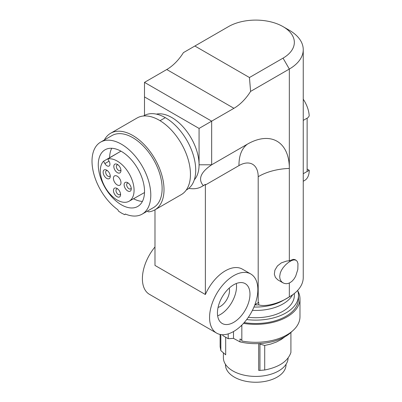 <?xml version="1.0" encoding="UTF-8"?>
<svg xmlns="http://www.w3.org/2000/svg" width="402" height="402" viewBox="0 0 402 402"><rect width="100%" height="100%" fill="white"/><g stroke="black" fill="none" stroke-linecap="round" stroke-linejoin="round"><path stroke-width="0.6" d="M283.038 26.627A38.592 22.281 180 0 1 283.038 58.134L249.451 77.526L194.869 46.019L228.457 26.627A38.592 22.281 180 0 1 283.038 26.627L289.334 30.261A47.496 27.421 180 0 1 303.244 49.652A47.496 27.421 180 0 1 289.334 69.043L289.334 260.772L293.294 259.365L294.822 259.566L296.083 260.255L294.138 259.853L291.777 260.466L288.5 262.355L285.691 264.732L283.139 267.637L281.365 270.43L280.244 273.074L279.676 276.531L280.003 278.898L280.928 280.913L282.254 282.355L284.113 283.37L286.244 283.722L288.219 283.43L290.179 282.591L292.284 280.993L294.138 278.822L295.676 276.219L297.827 269.466L297.967 263.581L297.153 261.31L296.083 260.255M289.334 283.023L289.334 296.892A47.496 27.421 0 0 0 303.244 277.501L303.244 49.652M144.494 96.917L199.07 128.429L211.663 121.158L144.494 82.375L144.494 115.434M257.848 289.621A34.14 19.708 -60 0 1 242.944 323.977A34.14 19.708 -60 0 1 216.638 333.122A34.14 19.708 -60 0 1 209.568 317.495A34.14 19.708 -60 0 1 224.467 283.139A34.14 19.708 -60 0 1 250.778 273.988A34.14 19.708 -60 0 1 257.848 289.621M216.638 333.122L149.464 294.339A34.14 19.708 -60 0 1 142.393 278.712A34.14 19.708 -60 0 1 154.981 246.964M154.981 209.804L154.981 265.426L205.372 294.515A34.14 19.708 -60 0 1 242.381 269.144L250.778 273.988M238.959 165.604C238.929 155.629 241.723 148.489 247.351 144.182A59.375 34.281 -60 0 1 289.334 168.423A47.496 27.421 0 0 0 258.195 176.709A27.205 15.708 -60 0 0 238.959 165.604L205.372 184.995L205.372 294.515M205.372 184.995A47.496 27.421 60 0 1 205.367 184.382L203.266 185.593C197.814 179.207 200.613 172.272 211.663 164.79L199.07 164.79M188.804 188.342A47.496 27.421 -120 0 0 201.829 186.533L203.925 185.322A47.496 27.421 -120 0 0 205.367 184.382M283.023 282.877L277.727 279.797L275.4 277.42L274.345 274.219L274.893 270.169L277.425 265.953L281.36 262.863L286.581 261.064L289.334 260.772L290.179 261.26M253.958 307.027A38.592 22.281 0 0 0 283.038 300.525L289.334 296.892C279.274 303.445 265.486 307.038 258.722 304.867L258.722 302.445A47.496 27.421 0 0 0 258.195 302.756L258.195 176.709M156.383 114.128A38.592 22.281 60 0 1 184.382 128.354A38.592 22.281 60 0 1 199.07 164.428L199.07 164.604A38.592 22.281 60 0 1 194.307 179.825M199.07 128.429L199.07 164.428A38.592 22.281 60 0 1 199.07 164.599M201.829 186.533A47.496 27.421 -120 0 0 203.266 185.593M254.903 304.656L258.195 302.756M144.494 82.375L166.76 69.521A35.622 20.567 120 0 0 183.423 52.627L194.869 46.019M247.351 144.182L211.663 164.79L211.663 121.158L233.934 108.304A35.622 20.567 120 0 0 250.592 91.41L249.451 77.526M250.592 91.41L289.334 69.043L283.038 58.134M254.803 304.917A47.496 27.421 0 0 0 258.722 304.867M217.437 312.947A23.009 13.281 -60 0 1 233.708 284.772A23.009 13.281 -60 0 1 245.21 283.631A23.009 13.281 -60 0 1 249.974 294.163A23.009 13.281 -60 0 1 239.934 317.319A23.009 13.281 -60 0 1 222.2 323.479A23.009 13.281 -60 0 1 217.437 312.947M218.06 307.429A13.06 7.543 120 0 0 229.507 290.465A13.06 7.543 120 0 0 229.24 288.073M236.326 283.505A23.009 13.281 -60 0 1 236.542 286.41A23.009 13.281 -60 0 1 217.648 315.851M303.244 181.252L304.621 180.458A22.266 12.854 -120 0 0 309.233 170.267L307.133 171.478L307.133 118.153L308.032 117.635L309.208 115.957A22.266 12.854 -120 0 0 303.244 99.214M309.233 170.267L307.133 169.056M252.416 310.364A38.592 22.281 -0 0 0 255.747 310.444A38.592 22.281 -0 0 0 292.581 294.812M248.32 317.304A38.592 22.281 -0 0 0 255.747 317.716A38.592 22.281 -0 0 0 294.339 295.435L294.339 293.485M246.692 319.56A42.748 24.683 -0 0 0 298.495 295.435A42.748 24.683 -0 0 0 297.616 290.45M222.793 334.72L222.793 335.569L228.21 338.705L233.507 338.383L240.014 341.886A41.562 23.994 180 0 0 292.053 331.354M223.386 352.891L223.386 357.73A32.356 18.683 0 0 0 232.929 370.976A32.356 18.683 0 0 0 267.938 375.036A32.356 18.683 0 0 0 288.103 358.016M258.677 343.609L258.677 370.363L259.943 370.408L264.717 369.996L264.717 345.454L259.943 344.097L259.456 343.574M225.467 364.318L225.467 364.76A30.281 17.482 0 0 0 244.195 380.92A30.281 17.482 0 0 0 277.214 377.091A30.281 17.482 0 0 0 286.028 364.76L286.028 364.318M285.068 336.68L281.214 339.514L276.325 342.062L270.767 344.062L264.717 345.454M259.943 370.408L259.943 344.097M290.917 332.464L290.917 352.474C287.872 361.303 279.139 367.142 264.717 369.996M220.849 334.57L220.849 350.629L225.683 354.81L225.683 337.243M220.125 334.444L220.125 346.655L220.849 350.629M233.507 331.544L233.507 338.383M241.833 339.956L240.014 338.976L240.014 341.886M228.21 338.705L228.21 333.871M241.039 325.881A42.748 24.683 -0 0 0 241.833 326.047M244.205 322.595A42.748 24.683 -0 0 0 298.495 298.832L298.495 295.435M241.833 325.112L241.833 341.007A44.235 25.537 -0 0 0 299.977 316.766L299.977 298.832A44.235 25.537 -0 0 0 297.731 290.792M243.506 323.369A44.235 25.537 -0 0 0 299.977 298.832M186.237 190.051L186.86 189.689A42.748 24.683 -120 0 0 193.377 155.318A42.748 24.683 -120 0 0 165.302 117.66L160.046 120.695M143.494 116.002L144.107 115.645A42.748 24.683 60 0 1 165.302 117.66M124.615 214.653L125.329 214.02A41.562 23.994 -120 0 0 142.182 214.11A41.562 23.994 -120 0 0 142.182 166.121A41.562 23.994 -120 0 0 100.621 142.127A41.562 23.994 -120 0 0 93.616 173.121A41.562 23.994 -120 0 0 117.821 209.733L118.545 211.186L121.58 213.14L124.615 214.653L125.55 214.11M121.806 151.649A32.708 18.884 -120 0 0 105.048 149.795A32.708 18.884 -120 0 0 99.957 175.744A32.708 18.884 -120 0 0 120.997 204.588A32.708 18.884 -120 0 0 137.755 206.442A32.708 18.884 -120 0 0 142.846 180.493A32.708 18.884 -120 0 0 121.806 151.649M111.731 148.278A32.708 18.884 -120 0 0 109.615 157.624M133.539 198.729A32.708 18.884 -120 0 0 142.408 201.417M119.082 152.247L103.545 161.217A23.864 13.779 60 0 0 106.208 188.975A23.864 13.779 60 0 0 129.057 201.251L144.509 192.548M120.937 151.152L107.776 158.941L109.108 161.308A4.156 2.402 -120 0 1 109.073 166.041A4.156 2.402 -120 0 1 104.882 163.579L103.545 161.217M107.776 158.941A23.864 13.779 60 0 1 130.258 175.739A23.864 13.779 60 0 1 129.057 201.251M120.982 182.799A5.342 3.085 -120 0 0 118.68 177.377A5.342 3.085 -120 0 0 114.53 175.915A5.342 3.085 -120 0 0 113.424 178.287A5.342 3.085 -120 0 0 115.726 183.709A5.342 3.085 -120 0 0 119.876 185.171A5.342 3.085 -120 0 0 120.982 182.799M119.118 173.136A5.045 2.914 60 0 1 113.816 166.398A5.045 2.914 60 0 1 115.655 163.931A5.045 2.914 60 0 1 117.389 164.413A5.045 2.914 60 0 1 120.957 170.594A5.045 2.914 60 0 1 119.118 173.136M124.575 187.01A5.045 2.914 60 0 1 124.128 184.684A5.045 2.914 60 0 1 127.695 182.694A5.045 2.914 60 0 1 130.821 186.618A5.045 2.914 60 0 1 131.268 188.875A5.045 2.914 60 0 1 128.59 191.317A5.045 2.914 60 0 1 124.575 187.01M108.439 178.875A5.045 2.914 60 0 1 103.143 172.141A5.045 2.914 60 0 1 104.977 169.669A5.045 2.914 60 0 1 106.711 170.152A5.045 2.914 60 0 1 110.279 176.332A5.045 2.914 60 0 1 108.439 178.875M113.897 192.749A5.045 2.914 60 0 1 113.454 190.422A5.045 2.914 60 0 1 117.022 188.432A5.045 2.914 60 0 1 120.143 192.362A5.045 2.914 60 0 1 120.59 194.613A5.045 2.914 60 0 1 117.912 197.06A5.045 2.914 60 0 1 113.897 192.749M120.886 169.744A3.266 1.884 60 0 1 120.278 170.634A3.266 1.884 60 0 1 119.766 170.785A3.266 1.884 60 0 1 116.339 166.423A3.266 1.884 60 0 1 117.012 164.976A3.266 1.884 60 0 1 117.525 164.825A3.266 1.884 60 0 1 118.087 164.895M131.198 188.025A3.266 1.884 60 0 1 130.59 188.915A3.266 1.884 60 0 1 126.937 186.211A3.266 1.884 60 0 1 126.65 184.709A3.266 1.884 60 0 1 127.323 183.257A3.266 1.884 60 0 1 128.399 183.176M110.208 175.488A3.266 1.884 60 0 1 109.6 176.372A3.266 1.884 60 0 1 109.088 176.523A3.266 1.884 60 0 1 105.661 172.167A3.266 1.884 60 0 1 106.334 170.719A3.266 1.884 60 0 1 106.852 170.569A3.266 1.884 60 0 1 107.409 170.634M120.52 193.769A3.266 1.884 60 0 1 119.912 194.658A3.266 1.884 60 0 1 116.258 191.955A3.266 1.884 60 0 1 115.972 190.447A3.266 1.884 60 0 1 116.645 189A3.266 1.884 60 0 1 117.721 188.92M142.182 214.11L153.519 207.568A41.562 23.994 -120 0 0 153.519 159.579A41.562 23.994 -120 0 0 111.957 135.58L100.621 142.127M104.384 139.951A44.235 25.537 60 0 1 110.62 133.268A44.235 25.537 60 0 1 154.85 158.805A44.235 25.537 60 0 1 154.85 209.879A44.235 25.537 60 0 1 148.624 211.859L147.313 211.15M110.62 133.268L137.067 117.997A44.235 25.537 60 0 1 181.302 143.534A44.235 25.537 60 0 1 181.302 194.613L154.85 209.879M166.76 69.521L233.934 108.304M307.133 118.153L303.244 120.399M307.133 171.478L303.244 173.724M109.037 161.182L104.882 163.579M283.038 300.525L289.334 296.892"/></g></svg>

